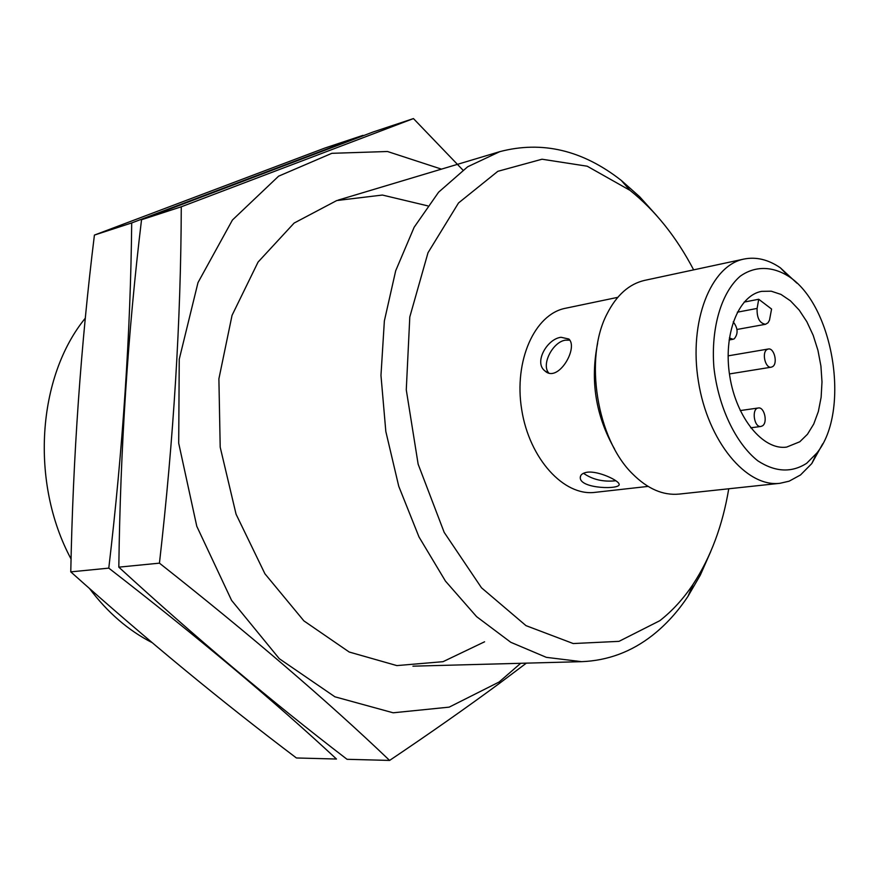 <?xml version="1.0" encoding="UTF-8"?>
<svg xmlns="http://www.w3.org/2000/svg" width="879" height="879" viewBox="0 0 879 879"><rect width="100%" height="100%" fill="white"/><g stroke="black" fill="none" stroke-linecap="round" stroke-linejoin="round"><path stroke-width="1.32" d="M799.791 441.774L807.471 434.259L813.745 424.019L818.349 411.515L821.129 397.286L821.997 381.925L820.92 366.049L817.942 350.314L813.196 335.338L806.856 321.736L799.165 310.056L790.43 300.816L780.991 294.421L771.257 291.202L761.61 291.356C738.283 295.487 722.956 334.679 729.801 376.333C736.327 418.041 763.126 450.487 786.584 447.114L799.791 441.774M771.575 309.045L758.72 299.256L757.105 308.43C756.775 318 759.588 323.285 765.532 324.285L768.026 322.78L769.488 320.176L771.575 309.045M744.128 302.09L758.72 299.256M597.632 343.26C590.051 380.651 595.709 415.921 614.597 449.07M617.75 297.344L565.483 308.265C534.729 314.1 513.644 360.665 521.708 409.702C529.378 458.794 563.955 496.437 594.995 492.361L648.054 486.406M587.315 472.199C582.634 472.99 580.283 474.814 580.272 477.693C580.019 489.076 621.849 489.79 619.069 484.054C618.585 480.505 598.643 470.781 587.315 472.199M561.011 337.283C547.145 338.887 533.784 362.313 544.749 370.773C557.791 383.673 578.789 347.919 568.856 339.019L561.011 337.283M85.34 318.132C37.303 376.783 29.93 482.604 71.056 558.989M89.493 588.501C107.502 612.443 128.323 630.452 151.957 642.538M656.778 215.729L639.681 196.764L621.288 180.437C582.634 150.133 542.134 140.541 499.799 151.649L467.661 166.779L438.61 192.182L414.163 227.232L395.693 270.754L384.365 320.923L380.97 375.41L385.826 431.49L398.747 486.274L419.008 536.97L445.444 581.085L476.594 616.64L510.787 642.296L546.309 657.338L581.568 661.667C607.752 660.645 631.419 651.855 652.559 635.275C665.919 624.738 677.72 611.762 687.971 596.336L700.332 575.086L710.65 551.726M693.641 269.864C676.423 236.978 655.207 210.477 630.001 190.358L587.205 166.208L542.013 159.22L497.833 171.317L458.519 202.961L428.007 252.723L409.801 316.945L406.274 389.837L418.14 464.167L444.181 532.366L481.483 587.776L525.994 625.639L573.24 643.549L619.003 641.351L659.788 620.717C672.358 610.883 683.477 598.709 693.146 584.194C710.803 557.209 722.659 525.4 728.746 488.779M796.923 283.159L780.376 267.831C768.312 259.558 756.193 256.635 744.03 259.052L644.768 280.346C629.133 283.906 616.542 295.124 606.982 314.001C583.832 358.16 596.83 439.236 632.627 473.946C647.603 488.889 663.074 495.602 679.038 494.097L779.981 483.296L789.155 481.176L800.505 474.968L811.756 463.596L822.689 443.862M744.03 259.052C710.781 265.403 688.576 321.428 698.398 381.376C707.804 441.39 746.414 487.658 779.981 483.296M806.68 463.288L816.811 453.092C850.861 411.592 833.775 305.002 788.452 276.226C772.07 266.007 754.896 265.799 740.217 276.215C721.373 292.454 710.814 327.922 713.891 367.29C718.209 406.713 735.613 443.302 757.841 460.849C775.278 472.155 791.561 472.957 806.68 463.288M615.849 480.747C603.357 482.121 592.567 479.626 583.469 473.265M548.672 372.872C541.178 364.51 552.715 341.953 565.362 340.173L569.779 340.173M762.467 425.843C767.993 422.546 764.312 406.647 758.313 407.988C751.281 408.515 754.028 427.842 760.95 426.447L762.467 425.843M772.564 366.675L771.279 367.18C765.356 368.642 761.5 352.512 767.048 349.501L768.279 349.018C774.201 347.535 778.08 363.587 772.564 366.675M729.372 337.965L733.042 339.272L734.273 338.789C738.327 333.756 737.986 328.109 733.229 321.857M131.696 222.936C130.586 332.581 122.95 447.642 108.787 568.131C198.182 637.429 274.083 701.057 336.492 759.027L296.421 757.973C221.794 701.684 146.573 639.648 70.77 571.866C73.001 456.992 80.89 344.722 94.416 235.078L324.747 148.09L362.961 135.366L131.696 222.936L94.416 235.078M70.77 571.866L108.787 568.131M520.698 663.293L499.118 682.005L449.191 707.134L393.155 712.792L334.91 696.805L279.302 658.701L231.584 600.379L196.786 526.29L178.701 443.225L179.239 359.28L197.995 282.598L232.441 220.003L278.621 176.163L331.844 153.32L387.496 151.507L441.467 169.131M484.582 641.791L443.016 661.689L396.836 665.59L349.194 652.02L303.892 620.882L264.92 573.778L236.066 514.193L220.2 447.191L218.893 378.838L232.045 315.341L258.052 262.096L294.113 223.068L336.778 200.533L382.409 195.05L427.655 205.84M462.903 170.065L413.449 118.577L181.272 206.796C180.953 319.791 173.679 438.577 159.44 563.153C250.394 634.957 327.109 700.706 389.606 760.423C429.853 733.372 466.452 707.694 499.426 683.39L526.356 663.14M389.606 760.423L347.04 759.302C271.446 701.376 195.38 637.319 118.819 567.153C120.357 448.554 127.916 332.756 141.53 219.739L373.004 132.026L413.449 118.577M141.53 219.739L181.272 206.796M118.819 567.153L159.44 563.153M757.105 308.43L737.338 312.188M412.921 666.172L581.568 661.667M338.195 200.093L499.799 151.649M630.001 190.358L621.288 180.437M693.146 584.194L687.971 596.336M788.452 276.226L780.376 267.831M816.811 453.092L811.756 463.596M580.272 477.693L580.667 475.77M544.793 370.806L547.156 372.322M750.71 427.82L760.95 426.447M740.239 410.57L758.313 407.988M729.438 373.938L771.279 367.18M728.109 355.852L768.279 349.018M729.087 339.975L733.042 339.272M765.532 324.285L736.987 329.471"/></g></svg>
